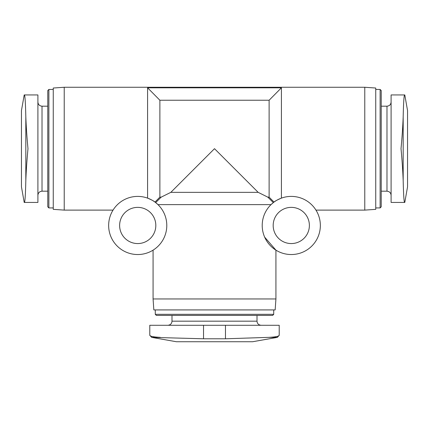 <?xml version="1.0" encoding="UTF-8"?>
<svg xmlns="http://www.w3.org/2000/svg" width="429" height="429" viewBox="0 0 429 429"><rect width="100%" height="100%" fill="white"/><g stroke="black" fill="none" stroke-linecap="round" stroke-linejoin="round"><path stroke-width="0.64" d="M273.332 202.606L271.021 204.628L157.979 204.628L155.668 202.606L161.202 197.136L170.844 192.342L258.156 192.342L267.798 197.136L273.332 202.606M264.677 237.178L275.927 250.15L275.927 298.959L153.073 298.959L153.073 250.15M364.773 210.113L375.74 209.347L375.74 88.031L364.773 87.264L364.773 210.113L315.959 210.113M364.773 87.264L64.227 87.264L64.227 210.113L113.042 210.113M267.798 197.136L269.122 197.136L274.013 202.086C274.871 201.185 277.332 199.866 281.408 198.128L281.408 87.816L147.592 87.816L147.592 198.128C151.673 199.871 154.14 201.19 154.987 202.086L159.878 197.136L161.202 197.136M391.098 94.943L391.098 202.434L404.601 202.434C403.984 201.957 403.512 194.702 403.18 180.663C402.831 171.112 402.112 160.451 401.018 148.686C402.107 136.926 402.831 126.271 403.18 116.715C403.512 102.676 403.984 95.42 404.601 94.943L391.098 94.943L404.601 94.943M279.215 335.205L279.215 325.284L149.785 325.284L149.785 335.205L151.598 337.366L203.534 338.787L225.466 338.787L268.672 337.366C275.611 337.017 279.123 336.298 279.215 335.205L277.402 337.366L268.672 337.366M258.156 192.342L214.5 148.686L170.844 192.342M275.927 298.959L275.161 309.926L153.839 309.926L153.073 298.959M171.997 315.412L171.997 321.171L257.003 321.171L257.003 315.412L272.635 315.412L156.365 315.412L155.271 314.318L273.729 314.318L272.635 315.412M159.878 197.136L159.878 100.241L269.122 100.241L269.122 197.136M281.408 87.816L269.122 100.241M159.878 100.241L147.592 87.816M37.902 202.434L37.902 94.943L24.399 94.943C25.016 95.42 25.488 102.676 25.82 116.715C26.164 126.174 26.882 136.835 27.982 148.686C26.888 160.451 26.169 171.112 25.82 180.663C25.488 194.702 25.016 201.957 24.399 202.434L37.902 202.434M47.775 106.183L42.015 106.183C39.516 105.942 38.149 104.569 37.902 102.07M53.26 89.457L48.874 89.457L47.775 90.551L47.775 206.821L47.775 191.189L42.015 191.189C39.516 191.436 38.149 192.809 37.902 195.302M64.227 87.264L53.26 88.031L53.26 209.347L64.227 210.113M375.74 89.457L380.126 89.457L381.225 90.551L381.225 206.821L380.126 207.92L380.126 89.457M381.225 106.183L386.985 106.183L386.985 191.189C389.484 191.436 390.851 192.809 391.098 195.302M391.098 102.07C390.851 104.569 389.484 105.942 386.985 106.183M160.328 337.366C153.405 337.017 149.893 336.298 149.785 335.205M277.402 337.366L252.617 341.736L176.383 341.736L151.598 337.366M404.794 94.938L407.55 110.569L407.55 186.803L404.794 202.434M37.902 94.943L24.399 94.943M24.206 202.434L21.45 186.803L21.45 110.569L24.206 94.938M137.72 254.536A29.065 29.065 0 0 0 162.891 210.934A29.065 29.065 0 0 0 112.548 210.934A29.065 29.065 0 0 0 137.72 254.536M137.72 243.565A18.098 18.098 0 0 0 153.394 216.42A18.098 18.098 0 0 0 122.045 216.42A18.098 18.098 0 0 0 137.72 243.565M291.28 254.536A29.065 29.065 0 0 0 316.452 210.934A29.065 29.065 0 0 0 266.109 210.934A29.065 29.065 0 0 0 291.28 254.536M291.28 243.565A18.098 18.098 0 0 0 306.955 216.42A18.098 18.098 0 0 0 275.606 216.42A18.098 18.098 0 0 0 291.28 243.565M42.015 106.183L42.015 191.189M48.874 89.457L48.874 207.92L47.775 206.821M225.466 325.284L225.466 338.787M203.534 325.284L203.534 338.787M403.18 116.715L403.18 180.663M25.82 116.715L25.82 180.663M155.271 309.926L155.271 314.318M273.729 309.926L273.729 314.318M257.003 321.171C257.223 323.648 258.596 325.016 261.116 325.284M171.997 321.171C171.777 323.648 170.404 325.016 167.884 325.284M48.874 207.92L53.26 207.92M375.74 207.92L380.126 207.92M381.225 191.189L386.985 191.189"/></g></svg>
